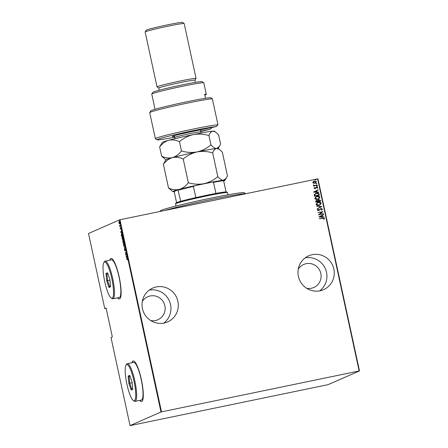 <?xml version="1.0" encoding="UTF-8"?>
<svg xmlns="http://www.w3.org/2000/svg" width="448" height="448" viewBox="0 0 448 448"><rect width="100%" height="100%" fill="white"/><g stroke="black" fill="none" stroke-linecap="round" stroke-linejoin="round"><path stroke-width="0.67" d="M177.895 301.336A18.491 18.082 66.3 0 0 152.729 288.081A18.491 18.082 66.3 0 0 142.447 308.672A18.491 18.082 66.3 0 0 167.614 321.927A18.491 18.082 66.3 0 0 177.895 301.336M163.75 323.12A18.491 18.082 66.3 0 0 170.542 304.573A18.491 18.082 66.3 0 0 149.234 290.119M333.855 269.074A18.491 18.082 66.3 0 0 308.689 255.814A18.491 18.082 66.3 0 0 298.407 276.405A18.491 18.082 66.3 0 0 323.574 289.66A18.491 18.082 66.3 0 0 333.855 269.074M319.71 290.858A18.491 18.082 66.3 0 0 326.502 272.306A18.491 18.082 66.3 0 0 305.194 257.852M117.583 297.842A20.709 4.234 -101.7 0 0 119.426 298.967A20.709 4.234 -101.7 0 0 119.599 298.911A20.709 4.234 -101.7 0 0 119.28 277.39A20.709 4.234 -101.7 0 0 111.031 258.412A20.709 4.234 -101.7 0 0 110.858 258.468A20.709 4.234 -101.7 0 0 109.794 260.182M111.104 258.401A20.709 4.234 -101.7 0 0 110.998 258.44A20.709 4.234 -101.7 0 0 109.934 260.148M139.759 400.389A20.709 4.234 -101.7 0 0 141.596 401.52A20.709 4.234 -101.7 0 0 141.77 401.464A20.709 4.234 -101.7 0 0 141.456 379.943A20.709 4.234 -101.7 0 0 133.207 360.965A20.709 4.234 -101.7 0 0 133.028 361.021A20.709 4.234 -101.7 0 0 131.964 362.729M133.274 360.954A20.709 4.234 -101.7 0 0 133.168 360.993A20.709 4.234 -101.7 0 0 132.11 362.701M298.256 269.248A12.572 12.298 -113.7 0 1 320.83 273.482A12.572 12.298 -113.7 0 1 306.622 288.271M142.296 301.51A12.572 12.298 -113.7 0 1 164.87 305.743A12.572 12.298 -113.7 0 1 150.662 320.538M104.754 308.605L106.081 308.022L112.33 336.907L110.998 337.495L130.049 425.6L130.39 425.55L328.031 384.658L359.486 370.927L359.145 370.978L317.61 178.875L119.969 219.761L161.504 411.863L160.989 411.992L119.459 219.89L88.514 233.498L104.754 308.605L106.148 308.336M313.555 183.254L312.766 182.515L313.774 181.16L314.401 180.958L316.518 181.742L315.493 183.109L313.555 183.254M317.229 185.321L313.6 186.071L314.076 185.702L313.354 185.237L313.421 184.957L314.698 185.517L317.229 185.321M314.003 188.227L314.39 187.533L314.742 187.65L314.446 188.143L315.006 188.35L316.579 187.079L317.766 187.516L317.414 188.261L317.044 188.149L317.324 187.617L316.652 187.331L315.078 188.608L314.003 188.227M314.356 187.561L314.681 187.673L314.39 188.166L315.314 188.21M316.042 187.298L316.579 187.079L317.766 187.516M316.652 187.331L316.025 187.902M315.969 187.925L315.078 188.608M319.155 194.242L319.357 195.171L314.395 196.196L314.238 194.6L316.406 193.206C317.688 192.814 318.601 193.161 319.155 194.242L319.295 195.182M320.645 201.135L315.683 202.16L315.56 201.594L316.59 200.413L317.722 200.53L318.858 199.674L320.471 200.329L320.645 201.135M316.176 200.547L317.722 200.53M318.41 199.819L320.471 200.329M321.821 206.578L317.139 208.902L320.858 206.741L316.568 206.242L321.81 206.511L317.139 208.897M323.35 213.64L318.444 214.928L321.922 212.111L317.957 212.66L322.918 211.635L319.446 214.452L323.35 213.914M322.627 218.327L319.273 218.753L322.622 218.058L324.514 218.4L324.094 219.246L323.68 219.162L323.999 218.484L322.627 218.327M359.145 370.978L161.504 411.863M318.881 216.938L323.546 214.547L322.106 215.578L322.381 216.838L324.122 217.207L318.881 216.938M322.498 209.082L321.608 210.213L321.3 210.011L321.989 209.182L321.02 208.774L318.595 210.633L317.279 210.157L317.951 209.205L318.31 209.384L317.794 210.084L318.517 210.375L320.97 208.516L322.498 209.082L321.552 210.235M321.02 208.774L318.595 210.633M317.906 209.238L318.254 209.412L317.738 210.106L318.461 210.403L319.116 210.05M320.583 208.639L322.442 209.11M318.987 205.335C317.705 205.694 316.719 205.363 316.025 204.344L317.402 202.507L318.287 202.233C319.57 201.874 320.555 202.21 321.233 203.241L319.861 205.061L318.987 205.335M317.699 199.371C316.417 199.73 315.426 199.399 314.737 198.38L316.109 196.543L316.999 196.269C318.282 195.91 319.267 196.246 319.945 197.277L318.573 199.097L317.699 199.371M313.51 192.114L318.181 189.728L316.742 190.753L317.016 192.013L318.752 192.382L313.51 192.114M317.089 186.362L316.618 186.189L316.977 185.847L317.447 186.021L317.033 186.39M316.618 186.189L317.391 186.043M316.568 183.966L316.098 183.792L316.456 183.445L316.926 183.618L316.512 183.988M316.098 183.792L316.87 183.646M315.728 180.079L315.258 179.906L315.616 179.558L316.086 179.732L315.672 180.102M315.258 179.906L316.03 179.76M317.61 178.875L317.951 178.825L359.486 370.927M160.989 411.992L130.049 425.6M119.112 221.547L119.678 222.561L119.554 223.888L118.927 222.891L119.084 221.547M119.554 223.888L119.235 223.692L119.588 222.6L119.112 221.816L119.017 222.852L119.84 223.832M120.434 226.128L119.711 226.447L119.487 225.344L119.874 226.033L120.434 226.128M119.874 226.033L120.422 225.921M120.478 229.09L120.137 227.965L120.417 228.833L120.59 227.769L120.966 229.018L120.635 228.032L120.456 229.096M120.165 228.598L120.585 228.799M120.932 228.362L120.635 228.032M121.649 233.71L122.567 235.984L121.576 236.415L121.274 234.842L121.598 233.716M123.245 240.307L123.855 241.942L122.864 242.379L122.786 240.783L123.071 241.024L123.222 240.313M122.836 240.772L123.166 241.002M125.031 247.391L124.32 249.122L124.835 247.442L123.749 246.462L125.031 247.391M126.56 254.453L125.625 255.147L125.972 252.795L125.132 252.879L126.123 252.442L125.782 254.794L126.56 254.453M127.31 258.642L127.663 260.002L127.165 258.944L126.51 259.23L127.232 258.642M127.618 259.23L127.165 258.944M126.062 257.158L126.756 255.36L126.588 256.2L127.327 258.02L126.33 257.102M124.947 250.975L124.561 249.514L124.886 250.718L125.154 249.183L125.586 250.908L125.21 249.441L124.925 250.981M125.507 249.379L125.21 249.441M124.673 250.348L125.16 250.662M124.163 245.857L123.306 244.546L123.486 242.743L124.342 244.065L124.113 245.868M122.875 239.893L122.018 238.588L122.198 236.785L123.054 238.106L122.825 239.904M120.691 232.333L121.386 230.535L121.492 232.635L121.962 233.195L120.966 232.277M119.459 219.89L119.969 219.761M139.899 400.361A20.709 4.234 -101.7 0 0 141.663 401.503M117.729 297.808A20.709 4.234 -101.7 0 0 119.493 298.95M126.778 259.112L126.454 258.972M126.734 258.91L127.338 258.647M126.605 256.357L126.045 257.09M126.84 257.348L126.515 256.374M126.241 257.04L126.734 257.37M125.462 253.019L125.132 252.879M125.418 252.823L126.134 252.504M126.571 254.514L125.782 254.794M125.233 250.914L124.846 250.303M125.266 249.962L125.434 249.122M124.348 244.098L123.614 242.99M124.32 245.549L124.242 244.121M123.542 243.006L123.402 244.49L124.348 245.549M123.351 240.962L123.48 240.257M123.721 241.326L123.25 240.576L123.29 241.718L123.81 241.746M122.909 242.077L123.508 241.853L122.847 241.041L122.909 242.077L123.228 241.937M123.267 240.576L123.547 240.514M123.805 241.707L123.614 241.349M123.329 241.892L123.698 241.73M123.06 238.14L122.388 236.79M123.032 239.59L122.114 238.526L122.326 237.026M123.06 239.585L122.774 239.646L122.954 238.162M122.237 234.539L121.744 233.733M122.522 235.782L121.621 236.113L121.682 233.974M121.621 236.113L122.405 235.766L122.119 234.562M121.15 231.554L120.876 232.215L121.363 232.551L121.257 231.532M120.758 228.318L120.77 227.87M120.758 229.034L120.445 228.536M119.98 226.33L119.655 226.19M120.047 226.083L119.801 225.551M119.146 221.922L119.336 221.497M319.273 218.764L322.566 218.081L324.514 218.4M324.458 218.422L324.038 219.268M323.551 214.855L322.106 215.578M322.05 215.6L322.381 216.838M322.325 216.866L324.061 216.922M321.625 215.813L319.771 216.731L321.787 216.838L321.625 215.813L319.827 216.709L321.843 216.81M317.957 212.671L322.918 211.635M322.874 211.719L319.446 214.452M319.39 214.474L323.294 213.668M320.964 208.802L320.499 209.009L320.964 208.802M319.256 210.336L318.534 210.655M318.461 210.403L319.06 210.073L318.461 210.403M320.555 208.65L320.914 208.538M316.574 206.27L321.81 206.511M317.369 202.518L318.287 202.233M318.231 202.255C319.514 201.897 320.499 202.238 321.177 203.263L321.233 203.241M321.177 203.263L319.833 205.072M317.621 202.72L316.473 204.249L318.87 205.1L319.598 204.87M318.343 202.49L317.649 202.709L316.529 204.226L318.926 205.078L319.631 204.854L320.729 203.358L318.343 202.49M316.148 200.558L316.534 200.441M318.382 199.83L318.802 199.702M320.415 200.357L320.589 201.146M318.858 199.959L318.086 200.654L318.181 201.387L320.023 201.006L320.001 200.598L318.634 200.026M316.383 200.76L316.137 201.796L317.727 201.466L316.658 200.67M316.602 200.698L316.081 201.818L317.727 201.466M318.086 200.654L318.237 201.359L320.079 200.978M318.914 199.937L318.142 200.631M316.081 196.56L316.999 196.269M316.943 196.291C318.226 195.938 319.206 196.274 319.889 197.305L319.945 197.277M319.889 197.305L318.545 199.108M316.333 196.756L315.185 198.29L317.582 199.142L318.31 198.906M317.055 196.526L316.361 196.745L315.241 198.262L317.638 199.114L318.338 198.895L319.441 197.394L317.055 196.526M315.403 193.525L316.406 193.206M316.35 193.234C317.626 192.842 318.545 193.183 319.099 194.264M315.678 193.715L314.681 194.684L314.793 195.86L318.791 195.014L318.405 193.827L316.462 193.469L314.737 194.656L314.849 195.832L318.791 195.014M318.186 190.036L316.742 190.753M316.686 190.781L317.016 192.013M316.954 192.041L318.696 192.102M316.26 190.994L314.406 191.906L316.478 191.99L316.26 190.994L314.462 191.884L316.478 191.99M314.944 188.378L315.258 188.233L314.944 188.378M315.986 187.326L316.523 187.102M317.71 187.544L317.358 188.283M316.596 187.359L316.266 187.505L316.596 187.359M315.554 188.418L315.022 188.63M316.562 186.217L316.921 185.87M313.55 185.825L314.076 185.702M313.404 184.985L313.841 185.024M313.751 185.214L314.698 185.517M314.642 185.539L317.173 185.058M316.042 183.814L316.4 183.473M313.746 181.171L314.401 180.958M314.345 180.986L316.518 181.742M316.462 181.765L315.465 183.126M314.401 181.244L313.158 182.454L315.269 182.907M313.97 181.378L314.462 181.222L313.214 182.426L315.241 182.918M314.798 183.058L316.075 181.832L314.462 181.222M315.202 179.928L315.56 179.581M159.953 211.49L160.395 210.806A42.896 1.831 -12.2 0 1 161.179 210.336A42.896 1.831 -12.2 0 1 205.33 199.304A42.896 1.831 -12.2 0 1 244.166 192.696L245.784 193.738M245.694 193.754A44.374 1.893 167.8 0 0 211.092 199.539A44.374 1.893 167.8 0 0 164.718 210.504M175.504 203.79L176.075 202.916A25.883 1.103 -12.2 0 1 176.546 202.63A25.883 1.103 -12.2 0 1 180.678 201.309A25.883 1.103 -12.2 0 1 195.832 197.585A25.883 1.103 -12.2 0 1 215.936 193.424A25.883 1.103 -12.2 0 1 226.05 191.918A25.883 1.103 -12.2 0 1 226.626 191.985L227.506 192.55A26.622 1.137 167.8 0 0 203.398 196.65A26.622 1.137 167.8 0 0 175.997 203.498A26.622 1.137 167.8 0 0 175.504 203.79A26.622 1.137 167.8 0 0 175.493 203.846L175.969 206.052M228.015 194.796L227.539 192.59A26.622 1.137 167.8 0 0 227.506 192.55M180.678 201.309L177.962 189.846A25.441 1.086 -12.2 0 1 194.438 185.802L212.335 182.101A25.441 1.086 -12.2 0 1 223.334 180.46L223.647 180.796A25.883 1.103 167.8 0 0 213.528 182.302L212.335 182.101M176.574 202.619L174.266 191.946L174.39 191.419L177.962 189.846M194.438 185.802L193.43 186.463A25.883 1.103 167.8 0 0 178.276 190.187M195.832 197.585L193.43 186.463M215.936 193.424L213.528 182.302M226.05 191.918L223.647 180.796M174.524 136.366A15.529 0.661 -12.2 0 1 172.29 136.472A15.529 0.661 -12.2 0 1 190.434 131.914L216.216 126.582A31.063 1.327 167.8 0 0 185.494 132.289A31.063 1.327 167.8 0 0 157.69 139.378A31.063 1.327 167.8 0 0 157.142 139.832A31.063 1.327 167.8 0 0 174.703 137.206M200.726 131.578A31.063 1.327 167.8 0 0 210.28 129.192L200.642 131.186M157.142 139.832L155.389 138.706A32.542 1.389 -12.2 0 1 155.344 138.65A32.542 1.389 -12.2 0 1 155.96 138.23A32.542 1.389 -12.2 0 1 186.312 130.536A32.542 1.389 -12.2 0 1 217.969 124.774L212.352 98.773A32.542 1.389 167.8 0 0 178.097 105.106A32.542 1.389 167.8 0 0 149.738 112.588A32.542 1.389 167.8 0 0 149.722 112.655L155.344 138.65M212.598 127.137L210.28 129.192M151.771 94.018L152.908 92.266A25.144 1.075 -12.2 0 1 153.367 91.986A25.144 1.075 -12.2 0 1 179.25 85.523A25.144 1.075 -12.2 0 1 202.014 81.648L203.773 82.774A26.622 1.137 167.8 0 0 179.665 86.878A26.622 1.137 167.8 0 0 152.258 93.722A26.622 1.137 167.8 0 0 151.771 94.018A26.622 1.137 167.8 0 0 151.76 94.069L155.053 109.29M204.809 95.094A26.622 1.137 167.8 0 0 205.8 94.718A26.622 1.137 167.8 0 0 206.304 94.371L203.806 82.818A26.622 1.137 167.8 0 0 203.773 82.774M159.247 90.194L158.771 88.021A18.491 0.79 -12.2 0 1 159.124 87.78A18.491 0.79 -12.2 0 1 178.539 82.942A18.491 0.79 -12.2 0 1 194.914 80.203L195.39 82.382M158.777 88.038L157.041 86.918A19.97 0.851 -12.2 0 1 157.018 86.89A19.97 0.851 -12.2 0 1 157.394 86.626A19.97 0.851 -12.2 0 1 178.36 81.402A19.97 0.851 -12.2 0 1 196.05 78.445A19.97 0.851 -12.2 0 1 196.039 78.49L194.919 80.22M145.158 31.959L146.294 30.206A18.491 0.79 -12.2 0 1 146.63 30.005A18.491 0.79 -12.2 0 1 165.659 25.25A18.491 0.79 -12.2 0 1 182.403 22.4L184.156 23.531A19.97 0.851 167.8 0 0 166.079 26.606A19.97 0.851 167.8 0 0 145.527 31.741A19.97 0.851 167.8 0 0 145.158 31.959A19.97 0.851 167.8 0 0 145.146 31.998L157.018 86.89M196.05 78.445L184.184 23.559A19.97 0.851 167.8 0 0 184.156 23.531M205.498 98.28L204.646 94.332A26.622 1.137 167.8 0 1 206.304 94.371M149.738 112.588L150.875 110.835A31.063 1.327 -12.2 0 1 177.598 103.768A31.063 1.327 -12.2 0 1 210.459 97.658L212.352 98.773M216.216 126.582L217.969 124.774M188.35 182.728C185.808 186.066 182.79 188.289 179.306 189.392C175.79 190.17 172.194 189.706 168.521 188.014L172.872 191.61A26.622 1.137 -12.2 0 1 179.306 189.392A26.622 1.137 -12.2 0 1 203.952 183.702C198.744 184.615 193.542 184.296 188.35 182.728L183.215 158.995C187.258 155.534 191.884 153.177 197.081 151.922C202.289 151.01 207.491 151.334 212.688 152.897L217.818 176.63C213.774 180.096 209.154 182.448 203.952 183.702A26.622 1.137 167.8 0 1 223.507 180.247C221.771 180.23 219.873 179.026 217.818 176.63M159.645 146.95C162.187 143.612 165.2 141.389 168.689 140.286A26.622 1.137 -12.2 0 0 162.232 142.402L159.645 146.95L161.655 156.24C165.323 157.931 168.918 158.39 172.435 157.618A26.622 1.137 -12.2 0 1 197.081 151.922C191.873 152.841 186.67 152.516 181.479 150.948C178.937 154.286 175.918 156.509 172.435 157.618A26.622 1.137 -12.2 0 0 165.984 159.74L163.391 164.282C165.934 160.944 168.946 158.721 172.435 157.618C175.952 156.839 179.542 157.298 183.215 158.995M163.391 164.282L168.521 188.014M212.688 152.897C213.657 150.248 214.973 148.775 216.636 148.473L219.212 149.285L222.331 152.09L227.461 175.823L226.268 178.203L223.507 180.247A26.622 1.137 -12.2 0 1 224.868 180.365A26.622 1.137 -12.2 0 1 223.675 180.936M215.466 131.953L214.234 131.163A26.622 1.137 -12.2 0 0 212.89 131.141C211.226 131.443 209.905 132.916 208.936 135.565C203.745 133.997 198.542 133.678 193.334 134.59C188.138 135.845 183.512 138.197 179.469 141.663C175.795 139.966 172.2 139.507 168.689 140.286A26.622 1.137 -12.2 0 1 193.334 134.59A26.622 1.137 -12.2 0 1 212.89 131.141L215.466 131.953L218.579 134.758L220.59 144.043L219.397 146.423L216.636 148.473C214.9 148.45 213.002 147.246 210.946 144.855C206.903 148.316 202.283 150.674 197.081 151.922A26.622 1.137 -12.2 0 1 216.636 148.473A26.622 1.137 -12.2 0 1 217.98 148.495L219.212 149.285M174.339 191.621A26.622 1.137 -12.2 0 1 174.216 191.632A26.622 1.137 -12.2 0 1 172.872 191.61M161.655 156.24L165.945 159.796M208.936 135.565L210.946 144.855M179.469 141.663L181.479 150.948M104.378 262.074A18.491 3.78 -101.7 0 0 103.846 262.584A18.491 3.78 -101.7 0 0 104.58 280.896A18.491 3.78 -101.7 0 0 111.171 297.993A18.491 3.78 -101.7 0 0 112.185 298.183A18.491 3.78 -101.7 0 0 111.815 278.572A18.491 3.78 -101.7 0 0 104.378 262.074M103.846 262.584L104.378 261.733A19.23 3.931 78.3 0 1 104.927 261.206A19.23 3.931 78.3 0 1 105.095 261.15A19.23 3.931 78.3 0 1 112.756 278.774A19.23 3.931 78.3 0 1 113.047 298.76A19.23 3.931 78.3 0 1 112.885 298.81A19.23 3.931 78.3 0 1 111.994 298.564L111.171 297.993M112.885 298.81L119.263 297.489A19.23 3.931 -101.7 0 0 119.431 297.438A19.23 3.931 -101.7 0 0 119.134 277.452A19.23 3.931 -101.7 0 0 111.474 259.834L105.095 261.15M110.578 286.765L108.998 287.459L106.702 280.823L105.98 273.493L107.559 272.798L109.861 279.434L110.578 286.765M107.918 273.829L106.926 274.036L107.576 280.605L109.637 286.552L110.522 286.16M109.928 280.118L106.702 280.823M107.85 273.627L106.926 274.036L105.98 273.493M108.998 287.459L109.637 286.552M126.549 364.622A18.491 3.78 -101.7 0 0 126.017 365.131A18.491 3.78 -101.7 0 0 126.75 383.443A18.491 3.78 -101.7 0 0 133.342 400.546A18.491 3.78 -101.7 0 0 134.355 400.736A18.491 3.78 -101.7 0 0 133.991 381.125A18.491 3.78 -101.7 0 0 126.549 364.622M126.017 365.131L126.549 364.286A19.23 3.931 78.3 0 1 127.103 363.754A19.23 3.931 78.3 0 1 127.266 363.703A19.23 3.931 78.3 0 1 134.926 381.326A19.23 3.931 78.3 0 1 135.223 401.307A19.23 3.931 78.3 0 1 135.055 401.363A19.23 3.931 78.3 0 1 134.165 401.111L133.342 400.546M135.055 401.363L141.439 400.042A19.23 3.931 -101.7 0 0 141.602 399.991A19.23 3.931 -101.7 0 0 141.305 380.005A19.23 3.931 -101.7 0 0 133.644 362.382L127.266 363.703M132.754 389.312L131.174 390.006L128.873 383.37L128.156 376.046L129.735 375.351L132.031 381.987L132.754 389.312M130.088 376.382L129.102 376.583L129.746 383.152L131.807 389.105L132.692 388.713M132.098 382.67L128.873 383.37M130.021 376.18L129.102 376.583L128.156 376.046M131.174 390.006L131.807 389.105M174.378 135.699L174.765 137.48A13.311 0.566 -12.2 0 1 185.601 134.562A13.311 0.566 -12.2 0 1 200.099 131.818A13.311 0.566 -12.2 0 1 200.788 131.852L201.426 132.983M127.266 258.91L127.551 258.849M122.858 241.035L123.144 240.979M120.411 228.838L120.697 228.777M119.98 226.033L120.266 225.977M119.134 221.81L119.414 221.749M224.868 180.365L226.268 178.203M218.036 148.534L219.397 146.423M200.357 129.858L200.788 131.852M174.765 137.48L174.647 138.774"/></g></svg>

